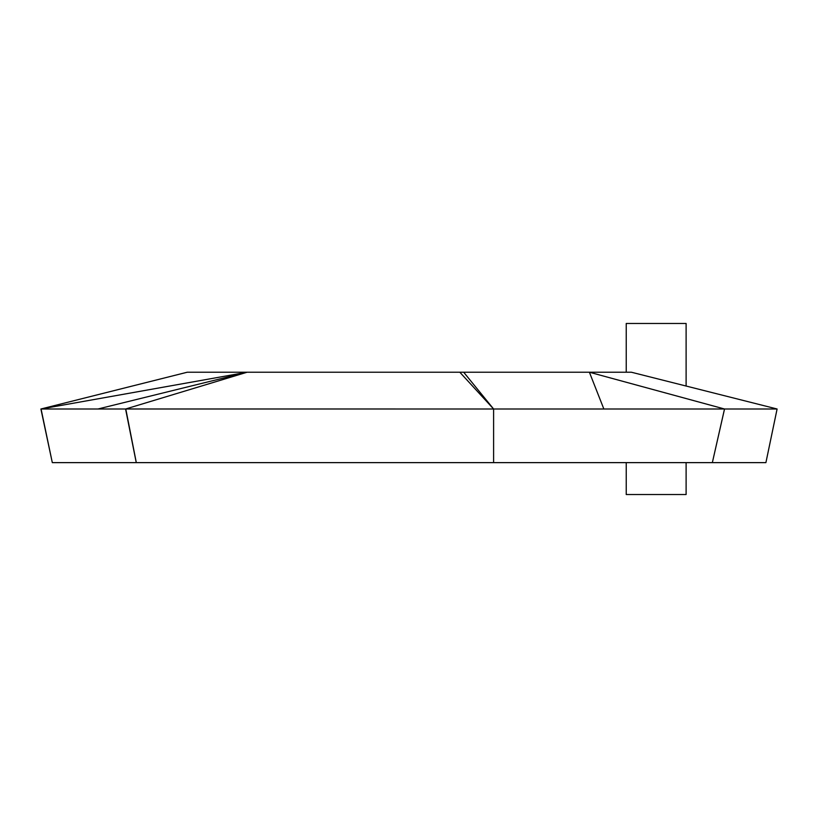 <?xml version="1.0" encoding="UTF-8"?>
<svg xmlns="http://www.w3.org/2000/svg" width="818" height="818" viewBox="0 0 818 818"><rect width="100%" height="100%" fill="white"/><g stroke="black" fill="none" stroke-linecap="round" stroke-linejoin="round"><path stroke-width="1.23" d="M41.064 408.969L52.311 462.63L712.345 462.63L724.513 409L777.1 409L765.904 462.63L493.602 462.63L493.602 409L40.9 409L187.271 372.221L247.128 372.221L187.271 372.221L40.9 409L187.271 372.221L589.389 372.221L247.128 372.221L97.915 409L40.9 409L247.128 372.221L97.915 409L125.624 409L40.9 409L247.128 372.221L125.624 409L247.128 372.221L463.673 372.221L493.602 409L463.673 372.221L631.363 372.221L589.389 372.221L603.858 409L589.389 372.221L724.513 409L589.389 372.221L631.363 372.221L777.1 409L631.363 372.221L777.1 409L493.602 409L493.602 462.63L136.309 462.63L125.624 409L136.309 462.63L52.311 462.63L40.9 409L52.311 462.63L765.904 462.63L712.345 462.63L724.513 409L777.1 409L765.904 462.63L777.059 409.164M589.389 372.221L724.359 408.969M136.309 462.63L125.788 408.969L493.602 409L125.624 409L136.309 462.63L712.345 462.63L724.503 409.164M136.258 462.63L125.573 409M459.808 372.221L493.602 409L724.513 409L493.602 409L493.602 462.456M626.23 372.221L626.23 323.468L686.108 323.468L686.108 386.035M686.108 462.63L686.108 494.532L626.23 494.532L626.23 462.63M247.128 372.221L125.624 409"/></g></svg>
